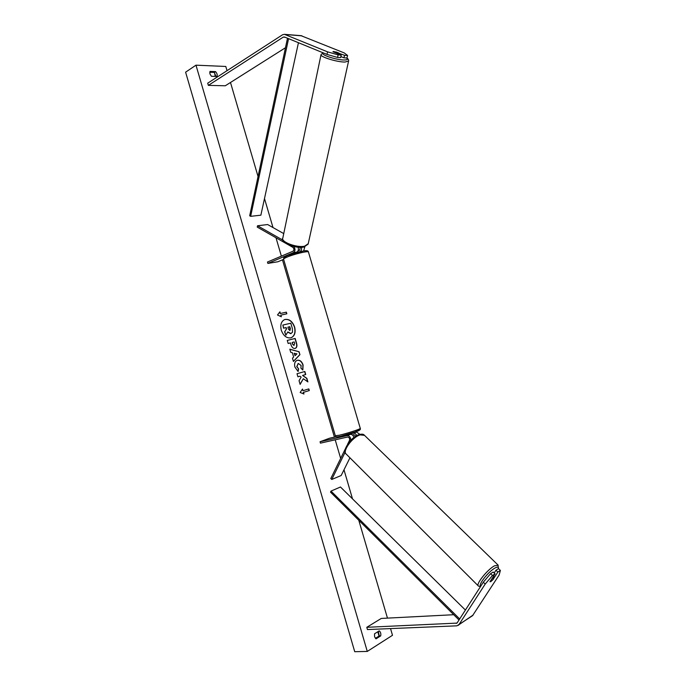 <?xml version="1.0" encoding="UTF-8"?>
<svg xmlns="http://www.w3.org/2000/svg" width="686" height="686" viewBox="0 0 686 686"><rect width="100%" height="100%" fill="white"/><g stroke="black" fill="none" stroke-linecap="round" stroke-linejoin="round"><path stroke-width="1.03" d="M344.544 55.292L347.579 55.48L346.97 58.01L343.943 57.83L344.544 55.292L333.722 51.467L332.959 51.733L341.216 55.086L338.138 54.889L337.538 57.453L340.616 57.633L341.216 55.086M337.538 57.453L326.982 54.408L327.574 51.853L284.45 34.334L282.563 34.763L207.704 83.186L208.338 85.373L225.282 85.776L285.47 47.737M326.982 54.408L284.484 36.993L283.258 37.121L208.338 85.373M347.579 55.48L344.269 52.933L300.991 35.663M343.943 57.83L340.865 56.578M327.574 51.853L338.138 54.889M492.72 579.781L490.859 581.634L490.018 581.677L495.069 573.856L492.497 575.511L490.576 573.693L493.157 572.038L495.069 573.856M490.576 573.693L483.304 582.225L457.013 623.102L366.787 627.304L367.447 629.559L456.936 625.829L472.234 615.899M483.304 582.225L485.216 584.052L458.54 625.255M494.169 572.999L495.944 570.255L497.856 572.055L500.394 570.418L499.151 574.971L472.551 615.685M453.72 614.716L381.287 618.438L366.787 627.304M495.944 570.255L498.482 568.625L500.394 570.418M497.856 572.055L492.805 579.859M485.216 584.052L492.497 575.511M347.656 444.142L349.517 440.343C349.869 438.397 349.208 437.291 347.545 437.042L320.456 443.139L320.053 441.758L347.125 435.619C349.466 435.73 350.692 437.291 350.803 440.292M347.125 435.619L350.366 434.401C352.038 434.281 353.23 435.301 353.942 437.479M345.29 448.961L330.806 478.519L331.767 479.463L341.156 475.518L349.946 457.802M345.127 452.245L331.767 479.463M352.15 433.072L356.583 432.06L359.893 434.341M320.053 441.758L329.554 438.217L336.149 436.716M355.802 436.185L353.805 434.667L352.415 434.984M350.366 434.401L345.744 435.413M351.343 433.724L356.583 432.06M356.737 435.627C355.914 433.886 354.799 433.098 353.393 433.26M308.477 252.122L308.426 251.951C307.971 250.767 293.857 254.154 287.065 257.096C284.501 258.193 283.352 258.939 283.627 259.342L277.873 261.769L267.866 263.407L293.428 252.62L296.849 252.088C298.376 251.11 298.779 249.472 298.033 247.183M293.428 252.62C295.366 251.025 295.486 248.975 293.78 246.463M267.866 263.407L267.463 262.035L293.016 251.213C294.251 250.038 294.208 248.752 292.879 247.363L257.241 227.1L257.533 225.771L267.643 224.545L283.747 233.6M282.975 240.211L257.533 225.771M303.649 250.947L304.824 246.823M300.314 247.32L299.636 250.193L298.05 250.862M296.849 252.088L294.011 253.28M299.679 251.745L301.068 251.428M301.446 247.303C301.866 249.37 301.403 250.802 300.039 251.59M297.793 251.299L298.041 252.148L297.784 251.308M345.744 435.421L348.711 434.778M332.924 51.682L333.705 51.57M336.474 57.144L332.487 55.995M335.831 51.862L339.09 53.182L336.655 53.234M339.064 53.259L338.875 54.134L339.073 53.251M294.646 327.05C292.425 321.22 289.123 318.716 284.733 319.53C281.226 321.288 280.077 324.847 281.277 330.215C283.49 336.011 286.765 338.532 291.104 337.769C294.688 336.029 295.863 332.453 294.646 327.05M291.01 337.804C294.517 336.011 295.666 332.453 294.448 327.119C292.27 321.348 289.003 318.827 284.639 319.565M376.005 638.855L374.573 636.762L374.53 633.804L379.229 630.871C380.619 631.978 381.107 633.65 380.696 635.888L376.005 638.855M209.89 73.814L211.425 76.283L216.948 76.463C217.539 74.885 217.059 73.265 215.524 71.61L209.993 71.404L209.89 73.814M298.118 371.495L294.911 367.104C294.097 363.649 294.86 361.385 297.201 360.322L297.338 360.279C299.919 359.876 301.831 361.428 303.092 364.943L302.835 370.054L300.905 368.125L301.12 365.466L298.204 363.443L296.927 366.641L298.616 368.862L298.118 371.495M295.126 348.402L295.1 348.402C293.171 348.677 291.764 347.348 290.873 344.406L290.435 342.897L288.163 343.472L287.271 340.41L295.169 338.447L296.541 343.129C297.312 345.95 296.892 347.691 295.272 348.359L295.126 348.402M303.332 378.732L307.894 381.896L306.839 378.295L302.577 375.439L305.733 374.522L304.841 371.478L297.021 373.741L297.913 376.803L299.945 376.211L301.163 377.068L299.053 380.704L300.134 384.392L303.332 378.732L300.082 384.203M195.982 65.17L185.606 72.176L354.722 651.7L367.276 651.434L195.982 65.17L225.788 66.465L227.032 70.684M367.276 651.434L392.495 635.287L390.531 628.599M387.461 618.12L358.778 520.254M352.51 498.876L343.995 469.807M340.659 458.42L335.205 439.82M334.416 437.111L282.46 259.848M281.38 256.144L275.995 237.759M273.002 227.555L264.496 198.537M258.047 176.516L230.487 82.483M280.385 313.468L279.905 311.821L277.496 314.985L281.354 316.769L280.874 315.123L286.842 313.802L286.362 312.164L280.197 313.536L286.362 312.164M303.949 394.013L300.159 392.478L302.492 389.039L302.98 390.703L308.82 388.893L309.3 390.54L303.469 392.358L303.949 394.013M293.642 357.012L292.39 352.741L290.761 352.338L289.835 349.174L299.079 351.764L299.928 354.671L293.428 361.453L292.468 358.195L293.642 357.012M215.97 76.429L214.298 72.416L209.736 72.244M378.338 631.42L379.221 635.939L375.405 638.349M215.25 76.412L214.538 72.647M214.298 72.416L215.524 71.61M379.221 635.939L380.696 635.888M291.087 333.559L287.837 331.93L285.83 335.231L284.793 331.698L286.559 328.894L286.165 327.556L283.747 328.131L282.855 325.061L290.804 323.217L292.322 328.405L292.51 332.178L290.744 333.67L287.726 332.11M284.793 331.698L286.371 328.963L285.976 327.625L283.558 328.191L282.855 325.061M284.604 331.758L285.83 335.231M286.165 312.233L286.637 313.845M281.114 316.658L280.874 315.123M280.197 313.536L279.751 312.019M302.346 389.254L302.98 390.703M303.469 392.358L309.103 390.6L308.623 388.953M303.272 392.409L303.709 393.918M305.536 374.573L304.644 371.538L297.021 373.741M307.628 381.716L306.642 378.355L302.577 375.439M292.15 342.46L292.382 343.969L293.917 345.452L294.646 343.36L294.234 341.937L292.15 342.46L292.57 343.909L294.062 345.401M287.28 340.428L295.169 338.447M294.98 338.507L296.352 343.197C297.107 345.95 296.712 347.682 295.169 348.385M297.149 360.339L297.149 360.339C299.722 359.936 301.643 361.488 302.903 365.003L302.732 369.951M298.153 363.46L296.738 366.701L298.616 368.862M298.419 368.914L297.956 371.4M294.363 353.23L295.074 355.682L296.944 353.873L294.165 353.29L295.074 355.682M289.869 349.303L299.079 351.764M298.882 351.824L299.928 354.671M299.739 354.731L293.394 361.351M289.904 330.575L290.384 328.697L289.801 326.708L287.897 327.153L288.489 329.16L289.904 330.575L289.603 326.768L287.906 327.171M492.454 580.202L494.452 577.115L492.171 578.349M494.34 577.003L493.543 576.223M490.027 581.797L490.782 581.565M287.494 38.227L249.687 215.79L250.647 216.33L260.869 215.19L298.444 42.712M288.566 38.665L250.647 216.33M459.063 620.033L330.506 492.119L331.012 491.09L340.462 487L465.442 610.086M459.723 619.012L331.012 491.09M283.258 37.121L285.162 37.267M285.016 34.489L301.96 35.852M456.216 623.394L457.451 622.554M459.14 624.586L473.151 615.016M287.674 255.526C295.417 252.165 310.707 249.095 305.913 251.839M355.631 430.688C366.633 428.098 351 433.981 340.676 436.287M283.627 259.342L335.317 435.713L339.296 435.224C346.524 433.621 360.39 429.119 360.287 428.416L360.261 428.321M323.432 52.951C319.119 54.288 336.183 60.094 344.218 59.999C347.442 59.965 348.196 59.288 346.499 57.984M348.599 60.985L345.024 62.057C336.937 62.177 319.273 56.621 321.065 54.546L323.089 52.813M303.838 247.054C294.483 249.009 279.596 241.506 282.812 238.085C280.763 241.978 296.806 247.972 304.61 246.18L308.237 243.693M379.281 635.682L378.089 631.583M215.601 76.42L214.504 72.673M480.835 586.084C477.542 585.432 488.338 571.584 494.923 568.059C497.504 566.645 498.636 566.868 498.328 568.72M498.208 565.213L494.46 565.821C487.223 569.672 475.244 584.841 478.442 586.05L480.466 586.659M478.193 585.801L346.267 454.132C341.928 451.602 352.227 437.196 360.064 434.898L364.532 435.361M284.45 34.334L301.403 35.698M283.575 259.179C284.381 257.044 281.955 258.579 287.503 255.578L303.769 250.93C306.736 250.364 308.288 250.707 308.426 251.951L360.287 428.416C360.793 429.282 359.97 430.156 357.826 431.057L340.582 436.313C333.113 437.771 336.637 435.807 335.351 435.807M321.005 54.803L282.812 238.085M346.722 57.993C348.256 58.85 348.865 59.939 348.539 61.268L308.134 244.147L303.881 247.046M379.041 636.059L377.789 631.772M498.559 568.694L497.933 564.938L364.129 434.975C363.374 434.058 361.676 433.929 359.035 434.598C350.186 437.256 341.748 452.074 345.864 453.72M494.374 577.02L493.551 576.214"/></g></svg>
